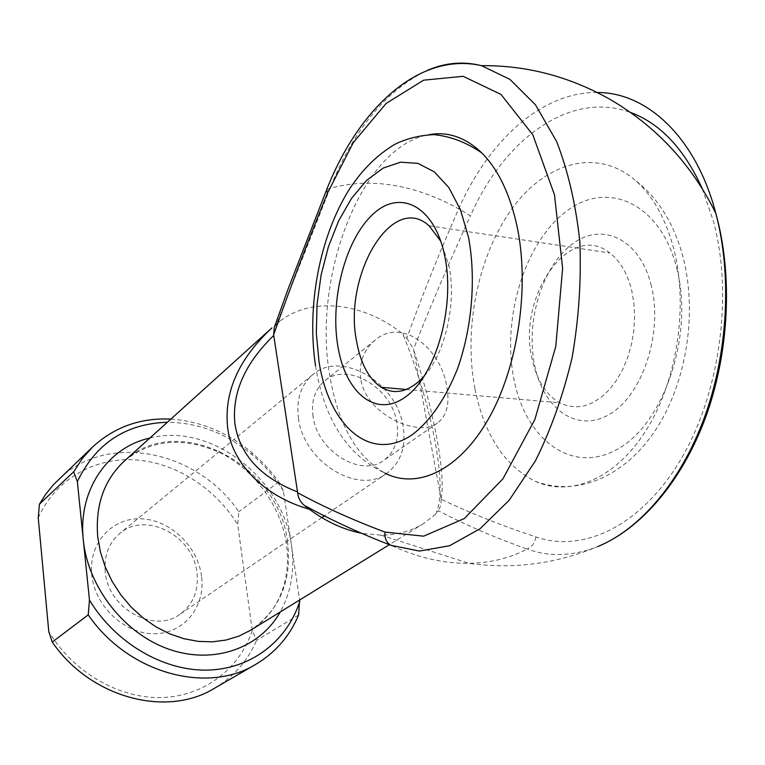 <?xml version="1.0" encoding="UTF-8"?>
<svg xmlns="http://www.w3.org/2000/svg" width="765" height="765" viewBox="0 0 765 765"><rect width="100%" height="100%" fill="white"/><g stroke="black" fill="none" stroke-linecap="round" stroke-linejoin="round"><path stroke-width="0.57" stroke-dasharray="3.83 2.87" d="M279.541 321.386L275.075 325.115L280.296 320.793L276.509 324.303L330.002 188.419C350.035 182.711 371.159 181.678 393.373 185.312C415.567 189.051 437.331 196.892 458.665 208.835L470.485 215.74C503.705 139.995 569.629 89.964 630.523 112.455M651.321 285.775C639.913 238.412 601.443 221.095 571.665 244.532C541.677 267.32 525.431 322.428 534.745 365.842C543.628 409.485 577.738 433.745 610.078 413.961C642.571 394.903 663.207 332.851 651.321 285.775M532.211 359.512C516.538 297.91 569.17 220.138 609.82 252.976C620.166 260.97 627.463 273.497 631.727 290.537L633.936 303.332L634.644 316.815L633.831 330.576L631.508 344.212L627.759 357.303L622.71 369.466L616.514 380.339L609.37 389.634L601.5 397.083L593.143 402.514L584.537 405.823L575.921 406.951L567.534 405.909L559.598 402.763C545.971 394.778 536.839 380.368 532.211 359.512M424.374 375.998C445.316 353.028 456.743 302.854 448.95 265.675L440.793 241.243M475.017 389.251C484.388 434.855 504.422 465.522 535.127 481.242C569.973 497.193 614.735 479.559 645.708 430.991C676.662 382.567 688.643 307.454 673.994 249.725C666.105 219.536 653.425 196.595 635.954 180.913C596.824 146.564 544.565 162.735 511.135 209.897C477.532 257.203 463.418 329.6 475.017 389.251M315.543 365.842L316.538 371.694C325.928 422.165 348.668 455.959 384.766 473.057C356.394 456.609 338.111 424.365 329.916 376.323C311.9 278.144 361.099 145.895 429.165 134.659M360.793 379.077C358.795 362.897 363.509 349.968 374.936 340.291C402.772 316.251 441.759 350.054 446.741 386.736C449.906 403.71 446.856 415.787 437.59 422.969C419.038 437.857 365.871 414.946 360.793 379.077M201.539 576.313C197.839 546.229 170.098 519.645 141.114 518.785C112.101 517.465 88.348 543.265 91.752 574.725C94.707 606.176 124.733 634.271 154.434 633.755C184.183 633.697 205.661 606.387 201.539 576.313M105.235 571.685C103.973 555.725 108.754 543.045 119.598 533.645C145.465 510.571 193.765 535.873 197.016 573.109C198.757 590.781 193.096 604.493 180.033 614.238C154.081 634.061 107.702 608.261 105.235 571.685M298.532 418.57C296.112 399.655 300.808 385.063 312.608 374.764C340.741 349.557 396.92 382.404 403.098 426.162C406.272 446.99 400.774 462.749 386.612 473.449C358.479 495.328 303.619 461.955 298.532 418.57M313.057 416.456C311.039 401.137 314.855 389.337 324.484 381.056C347.004 361.137 391.957 387.568 396.863 422.643C399.368 439.196 395.046 451.742 383.896 460.281C361.386 478.068 317.265 451.302 313.057 416.456M280.296 320.793C312.971 296.103 364.331 302.911 402.83 333.989C417.518 369.887 428.276 405.737 435.113 441.539C441.558 477.073 441.749 501.305 435.677 514.223L438.412 510.791C464.91 524.723 494.496 537.479 527.162 549.05C509.987 558.163 490.604 562.925 469.002 563.336L463.906 563.317C440.2 562.801 415.921 556.815 391.049 545.359M435.677 514.223L423.542 523.576C411.168 531.168 396.997 535.041 381.037 535.175L362.075 533.358M702.27 188.649L713.649 221.927C733.692 297.346 719.148 396.614 679.406 461.821C639.626 527.238 581.821 553.105 535.959 536.934C501.41 525.488 469.806 512.923 441.166 499.249L413.511 349.06C430.772 305.445 449.763 260.999 470.485 215.74M170.872 419.096C200.516 421.142 227.578 432.368 252.058 452.765L262.433 462.366L271.948 472.885L278.871 481.893L283.394 491.063L299.603 600.028M597.245 92.508C541.496 91.743 488.347 141.362 458.665 208.835C439.397 252.613 422.108 295.72 406.808 338.149L402.83 333.989M298.579 615.041L256.581 640.362L252.268 630.561L237.705 524.551L238.833 511.737C197.265 450.432 107.406 431.278 58.15 479.856M214.458 688.29C233.621 676.872 247.659 660.893 256.581 640.362M278.871 481.893L238.833 511.737M283.394 491.063C274.817 477.236 264.365 465.091 252.039 454.62C226.392 433.344 198.164 422.557 167.363 422.261M38.25 517.943C55.147 479.645 93.76 457.575 134.286 459.803C174.898 462.165 214.955 487.678 237.705 524.551M252.268 630.561C239.522 668.744 204.322 696.217 161.817 697.537C119.378 698.827 73.43 672.559 48.778 631.546M441.051 498.522C443.451 486.693 442.046 466.602 436.834 438.249C431.441 409.686 423.714 380.176 413.645 349.72M326.292 190.619L326.674 189.672L330.002 188.419C353.564 129.744 385.943 90.423 427.138 70.447M274.31 327.372L276.509 324.303M535.959 536.934C534.84 542.834 531.914 546.879 527.162 549.05C549.452 557.121 572.995 556.289 597.79 546.554C556.165 563.901 513.229 569.495 469.002 563.336L381.037 535.175M441.166 499.249L440.917 504.862L438.412 510.791M406.808 338.149L413.511 349.06M676.776 268.295C694.161 334.984 663.991 423.523 617.986 448.873C572.239 475.295 525.918 439.837 514.099 380.014C501.716 320.449 523.346 245.402 564.465 212.794C605.249 179.287 660.042 201.262 676.776 268.295M287.554 541.955C279.12 464.001 177.04 410.48 124.093 461.305C151.193 439.1 183.437 436.346 220.846 453.052C254.917 470.293 281.109 506.631 286.512 544.183C289.495 567.812 285.508 588.591 274.549 606.521C268.305 616.274 260.368 624.163 250.729 630.178C279.923 609.915 292.192 580.511 287.554 541.955M149.864 438.058C210.834 422.213 283.098 478.507 291.494 545.502C294.965 569.829 291.226 591.976 280.267 611.952M535.127 481.242C576.122 496.877 624.173 477.513 655.471 430.131C686.779 382.749 698.522 310.294 681.758 252.374C672.397 221.162 657.125 197.341 635.954 180.913M429.117 225.809L609.82 252.976M312.608 374.764L119.598 533.645M423.542 523.576L389.347 544.67M374.936 340.291L324.484 381.056M437.59 422.978L383.896 460.281M386.612 473.449L324.159 516.012M321.797 517.618L180.033 614.238M252.039 454.62L252.058 452.765M406.339 389.481L559.598 402.763"/><path stroke-width="1.15" d="M337.824 346.029C329.964 299.431 345.283 239.799 372.765 214.41C400.066 188.324 435.036 205.909 444.953 257.05C455.299 307.874 435.562 375.739 405.651 396.815C375.883 418.685 345.302 392.875 337.824 346.029M440.793 241.243L429.117 225.809C391.919 191.633 342.978 275.945 356.624 341.42C360.631 363.633 368.835 378.933 381.257 387.3C395.295 395.515 409.667 391.747 424.374 375.998M429.165 134.659C448.003 131.322 465.503 137.375 481.673 152.828C497.929 169.084 509.643 193.229 516.815 225.235C530.116 286.454 518.125 366.856 488.586 418.732C459.029 470.781 417.002 489.724 384.766 473.057M362.075 533.358C343.772 529.791 326.186 521.749 309.309 509.213C264.183 496.514 231.566 462.997 227.654 427.511C223.858 392.273 238.575 359.12 271.776 328.022L271.9 327.927M385.015 532.086L423.628 536.179L464.307 518.565L502.94 478.814L534.888 419.469L555.792 346.402L562.619 268.257L554.482 194.788L532.823 134.803L500.96 94.401L463.131 76.309L423.6 80.182L386.048 103.504L353.296 142.606L327.363 193.316C307.807 241.463 289.897 288.606 273.641 334.745L297.633 492.717C323.882 506.975 353.009 520.095 385.015 532.086C384.441 538.369 386.459 542.796 391.049 545.359C359.703 533.234 330.748 519.884 304.193 505.292L309.309 509.213M299.603 600.028L298.579 615.041C289.667 636.212 275.419 652.631 255.845 664.297C207.133 694.544 128.453 673.506 88.214 614.878L52.25 642.074C90.691 698.168 166.741 717.838 214.458 688.29L255.845 664.297M88.214 614.878L89.467 600.095L77.351 481.615L73.67 471.814L39.407 504.212L38.25 517.943L48.778 631.546L52.25 642.074M89.467 600.095C115.477 643.155 163.433 671.048 207.296 670.111C251.245 669.145 287.181 640.869 299.794 601.309M73.67 471.814L82.333 458.474L92.766 446.837C114.568 426.927 140.607 417.68 170.872 419.096M92.766 446.837L53.579 484.522L45.307 494.773L39.407 504.212M167.363 422.261C125.843 423.6 95.835 443.384 77.351 481.615M273.755 335.433C244.59 363.786 231.661 393.42 234.979 424.336C240.028 455.022 260.875 477.57 297.537 491.952M304.193 505.292C300.272 501.983 298.092 497.785 297.633 492.717M327.363 193.316L326.674 189.672C358.336 109.079 418.828 51.389 481.52 65.675L509.892 79.34L535.471 104.815L556.614 141.496C568.079 171.054 575.816 204.389 579.822 241.511C581.4 279.894 578.847 318.527 572.144 357.408C563.164 395.266 550.924 429.758 535.414 460.865L509.184 500.243L479.971 528.816L449.504 545.751L419.411 551.058L391.049 545.359M273.641 334.745L274.31 327.372L288.415 288.166L326.292 190.619M427.138 70.447C445.173 62.673 463.294 61.085 481.52 65.675C526.521 65.226 569.37 76.471 610.087 99.412C656.6 126.627 691.856 164.618 715.839 213.387L715.973 213.875C733.195 276.203 728.93 353.946 705.359 418.015C681.577 482.046 640.64 528.902 597.79 546.554C639.464 529.504 680.238 482.763 704.087 418.417C727.783 354.052 732.287 275.878 715.964 213.875L715.839 213.387C695.93 137.05 646.846 92.249 597.245 92.508M630.523 112.455C660.319 123.452 684.235 148.85 702.27 188.649M319.015 361.644C328.902 425.78 370.308 463.686 412.459 434.549C430.466 420.702 445.517 398.708 457.604 368.567C472.062 327.659 476.193 278.307 468.543 237.456L460.454 209.706L448.768 187.463L434.271 171.819L417.881 163.356L400.544 162.199L383.179 168.08L366.626 180.377L351.613 198.24L338.723 220.683L328.443 246.598L321.137 274.836L317.054 304.212L316.328 333.54L319.015 361.644M271.776 328.022L124.093 461.305C104.011 480.152 95.223 505.302 97.729 536.762L100.406 551.909L105.216 566.865L112.053 581.266L120.755 594.768L131.131 607.037L142.921 617.795L155.84 626.784L169.572 633.793L183.791 638.689L198.164 641.376L212.345 641.825L226.029 640.047L238.919 636.126L250.729 630.178L389.347 544.67M280.267 611.952C260.09 647.917 214.334 664.852 169.553 649.447C124.781 634.214 87.994 587.616 83.328 540.071C77.734 490.26 107.741 447.219 149.864 438.058M324.159 516.012L321.797 517.618M381.257 387.3L406.339 389.481M315.543 365.842C306.516 306.057 319.569 237.093 349.089 189.653C362.18 169.648 377.528 154.492 395.151 144.155C406.99 138.455 419.88 135.281 433.832 134.63C450.298 136.237 466.248 142.3 481.673 152.828"/></g></svg>
